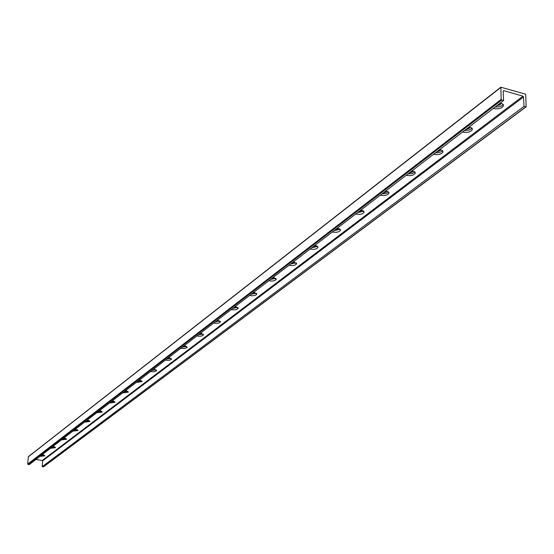 <?xml version="1.0" encoding="UTF-8"?>
<svg xmlns="http://www.w3.org/2000/svg" width="554" height="554" viewBox="0 0 554 554"><rect width="100%" height="100%" fill="white"/><g stroke="black" fill="none" stroke-linecap="round" stroke-linejoin="round"><path stroke-width="0.83" d="M41.259 455.381L44.278 455.132M43.191 454.772L41.785 454.973M42.277 454.599L44.867 455.831L39.93 456.399M53.883 446.593L52.408 446.829M51.854 447.244L54.978 446.974M52.942 446.413L55.552 447.68L50.511 448.276M64.95 438.131L63.398 438.387M62.831 438.823L66.058 438.526M63.98 437.944L66.612 439.246L61.466 439.869M76.41 429.357L74.783 429.648M74.194 430.105L77.539 429.772M75.42 429.163L78.072 430.506L72.816 431.164M88.287 420.264L86.59 420.59M85.981 421.061L89.436 420.701M87.283 420.064L89.956 421.449L84.582 422.134M100.599 410.833L98.834 411.193M98.203 411.677L101.777 411.283M99.582 410.618L102.282 412.044L96.784 412.765M113.397 401.027L111.541 401.435M110.89 401.941L114.588 401.511M112.358 400.812L115.073 402.287L109.45 403.049M126.672 390.847L124.747 391.304M124.061 391.83L127.898 391.353M125.633 390.625L128.369 392.149L122.607 392.945M140.481 380.266L138.472 380.771M137.766 381.318L141.727 380.799M139.428 380.037L142.184 381.609L136.284 382.454M154.843 369.248L152.752 369.816M152.011 370.377L156.124 369.809M153.783 369.019L156.56 370.647L156.276 371.021L153.867 371.727L150.515 371.533M168.575 357.662L168.97 357.586M169.787 357.78L167.62 358.403M166.851 358.992L171.11 358.369M168.735 357.545L171.532 359.227L171.241 359.615L168.762 360.363L165.327 360.162M184.087 345.758L184.621 345.641M185.361 345.821L183.111 346.513M182.308 347.129L186.719 346.451M184.316 345.585L187.134 347.33L186.83 347.739L184.274 348.521L180.763 348.314M200.264 333.349L200.929 333.183M201.608 333.349L199.267 334.117M198.429 334.755L203.006 334.014M200.569 333.113L203.401 334.921C202.397 336.133 200.216 336.479 196.857 335.959M217.154 320.385L217.951 320.17M218.546 320.364L216.129 321.175M215.257 321.839L220.007 321.029M217.542 320.087L220.388 321.964C219.336 323.231 217.099 323.598 213.664 323.065M234.799 306.847L235.727 306.57M236.267 306.715L233.753 307.65M232.839 308.349L237.77 307.456M235.27 306.48L238.144 308.419C237.043 309.762 234.737 310.15 231.219 309.589M253.247 292.685L254.314 292.346M254.792 292.47L252.181 293.502M251.225 294.236L256.357 293.26M253.822 292.242L256.71 294.257C255.56 295.663 253.185 296.078 249.584 295.497M272.568 277.852L273.766 277.443M274.182 277.554L273.87 278.108L271.474 278.697M270.47 279.465L275.809 278.399M273.247 277.332L276.148 279.424C274.943 280.913 272.499 281.349 268.808 280.739M292.817 262.312L294.146 261.82M294.479 262.174L291.695 263.178M290.649 263.981L296.203 262.811M293.613 261.703L296.529 263.877C295.261 265.449 292.741 265.913 288.959 265.276M314.063 246.011L315.531 245.422M315.801 245.824L312.913 246.89M311.812 247.735L317.601 246.454M314.991 245.297L317.352 246.232L317.913 247.562C316.583 249.217 313.979 249.716 310.095 249.051M336.389 228.878L337.988 228.186M338.21 228.65L338.21 228.255L337.85 229.1L335.205 229.785M334.048 230.672L340.08 229.259M337.448 228.061L339.831 229.031L340.385 230.422C338.986 232.174 336.292 232.701 332.303 232.008M359.865 210.859L361.603 210.056M361.748 210.098L361.388 211.067L358.653 211.787M357.434 212.729L363.729 211.178M361.076 209.931L363.479 210.936L364.02 212.383C362.545 214.246 359.761 214.814 355.661 214.086M384.587 191.885L386.47 190.95M386.547 190.971L386.18 192.079L383.34 192.84M382.059 193.824L386.027 193.526L388.638 192.12M385.965 190.825L388.396 191.878L388.915 193.388C387.357 195.361 384.476 195.964 380.266 195.202M410.666 171.872L412.695 170.791M412.688 170.784L412.328 172.045L409.385 172.855M408.028 173.894L412.197 173.554L414.918 172.017M412.224 170.674L414.676 171.768L415.181 173.347C413.533 175.445 410.542 176.096 406.207 175.293M438.207 150.736L440.361 149.545M440.298 149.455L439.952 150.889L436.891 151.741M435.458 152.842L439.834 152.461L442.674 150.771M439.973 149.379L442.438 150.522L442.923 152.17C441.178 154.407 438.069 155.106 433.609 154.261M467.341 128.376L469.633 127.067M469.494 126.887L469.709 127.842L469.169 128.507L465.99 129.414M464.467 130.578L469.079 130.142L472.036 128.293M469.328 126.845L471.814 128.036L472.278 129.768C470.422 132.157 467.188 132.905 462.59 132.018M503.572 100.565L29.168 464.661L27.7 464.086L28.365 456.635L500.83 87.2L525.164 94.035L525.711 94.734L526.155 106.818L524.008 106.354L523.544 96.936L522.934 96.161L503.718 90.655L503.157 91.098L503.572 100.565L501.751 100.045L501.204 99.346L500.83 87.2M43.683 466.6L42.18 466.69L42.596 460.9L42.249 460.471L35.927 459.474M498.205 104.685L500.65 103.245M42.18 466.69L524.008 106.354M496.813 105.752L500.13 104.789L500.726 104.069L500.435 102.975L502.949 104.214L503.385 106.029C501.405 108.577 498.046 109.387 493.295 108.452M495.207 106.991C499.022 107.164 501.668 106.32 503.157 104.457M28.247 456.856L500.691 87.546M43.323 466.87L525.808 106.867M28.012 464.481L501.751 100.045M27.7 464.086L501.204 99.346M42.596 460.9L523.544 96.936M42.249 460.471L522.934 96.161M503.157 91.091L503.718 90.655M203.415 334.568L203.401 334.921M220.402 321.576L220.388 321.964M238.151 307.996L238.144 308.419M256.717 293.793L256.71 294.257M276.155 278.918L276.148 279.424M296.535 263.323L296.529 263.877M317.92 246.946L317.913 247.562M340.385 229.744L340.385 230.422M361.776 210.589L361.776 210.146M364.013 211.635L364.02 212.383M386.602 191.559L386.595 191.068M388.908 192.557L388.915 193.388M412.785 171.484L412.778 170.944M415.161 172.419L415.181 173.347M440.451 150.279L440.43 149.677M442.895 151.138L442.923 152.17M469.709 127.842L469.688 127.171M472.237 128.618L472.278 129.768M526.155 106.818L43.558 466.807M500.726 104.069L500.691 103.321M503.33 104.741L503.385 106.029"/></g></svg>
